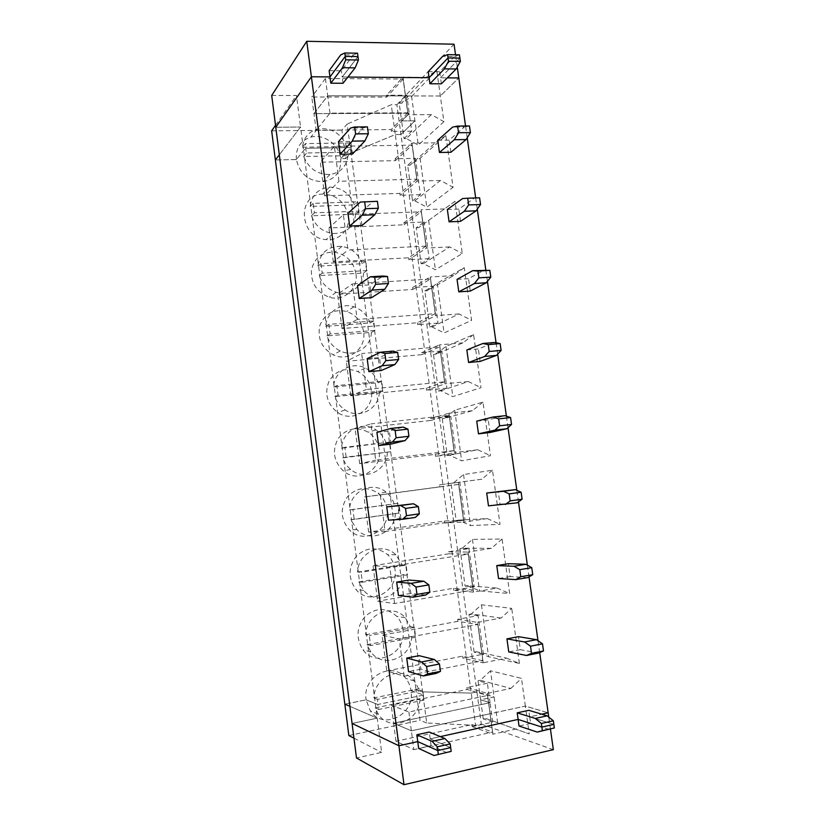 <?xml version="1.0" encoding="UTF-8"?>
<svg xmlns="http://www.w3.org/2000/svg" width="826" height="826" viewBox="0 0 826 826"><rect width="100%" height="100%" fill="white"/><g stroke="black" fill="none" stroke-linecap="round" stroke-linejoin="round"><path stroke-width="0.62" stroke-dasharray="4.13 3.1" d="M403.098 79.089L386.785 97.086L311.774 96.993L313.952 113.627L327.705 95.806L325.423 78.511L403.098 79.089L408.106 114.762L402.995 77.097L386.537 95.217L386.785 97.086M402.871 77.097L405.525 95.93L402.995 77.097M407.714 112.811L391.194 129.548L316.131 130.291L329.987 113.141L407.714 112.811L405.401 95.93L327.705 95.806L313.952 113.627L409.242 113.214L406.774 95.248L386.537 95.217M459.432 54.815L454.455 56.54L442.695 56.354M457.263 67.04L455.529 54.753M329.14 70.664L341.386 70.788L353.404 54.981L340.797 54.795M343.048 83.261L342.212 77.024L347.901 77.066L342.212 77.024L341.386 70.788M428.24 71.656L439.69 71.769L454.455 56.54M441.373 83.829L440.526 77.799L447.341 77.851L440.526 77.799L439.69 71.769M357.534 53.194L353.404 54.981M342.212 77.024L357.988 56.591L342.212 77.024M440.526 77.799L459.896 58.109L440.526 77.799M271.702 95.455L296.472 95.496L300.561 127.018L279.302 154.813L300.561 127.018L377.203 718.166L352.072 723.442L377.203 718.166L381.643 752.393L356.491 757.969M275.77 127.235L300.561 127.018L275.77 127.235M275.523 125.325L296.472 95.496M485.554 718.372L529.229 733.942L485.554 718.372L483.231 718.878L492.709 722.141L472.235 726.643L471.956 724.608L395.964 741.263L413.857 749.657L411.369 730.803L393.599 723.204L490.045 702.678L480.629 699.787L494.103 696.938L476.922 691.899L481.31 724.092L475.621 725.342L395.303 134.586L351.009 152.924L345.66 158.582L341.902 130.147L347.178 124.076L351.009 152.924L345.66 158.582L415.984 689.72L422.582 691.889L471.233 693.086L476.922 691.899L400.93 134.514L395.303 134.586L391.245 104.737L347.178 124.076M475.621 725.342L426.712 722.977L351.009 152.924L395.303 134.586L400.93 134.514L414.951 120.813L418.286 145.118L406.32 138.572L431.337 114.649L443.913 121.67L436.768 70.396L426.175 77.334L401.498 103.25L411.616 96.59L414.951 120.813L400.93 134.514L396.872 104.726L391.245 104.737M396.872 104.726L454.042 44.191M271.651 130.838L341.902 130.147M302.502 147.193L346.765 146.512C340.859 133.017 331.071 127.194 317.39 129.062C308.594 131.706 303.627 137.756 302.502 147.193L305.424 143.59L305.558 148.288L351.091 147.565L350.028 142.95L305.424 143.59M346.765 146.512L350.028 142.95M296.348 159.542C295.656 148.04 300.488 140.565 310.855 137.137C323.751 133.471 339.31 144.777 340.746 158.675L351.091 147.565L305.558 148.288L306.642 152.975L351.256 152.201L351.091 147.565L340.746 158.675L345.66 158.582L340.746 158.675C341.365 171.643 335.49 179.314 323.121 181.689C308.779 181.441 299.848 174.049 296.348 159.542L305.558 148.288L296.348 159.542L275.368 159.955L296.348 159.542M406.32 138.572L404.028 138.592L401.612 120.906L414.951 120.813L401.612 120.906L399.206 103.25L401.498 103.25M325.423 78.511L311.774 96.993M440.341 95.992L405.525 95.93L440.341 95.992L458.791 77.943L440.341 95.992M426.175 77.334L402.954 77.148M411.616 96.59L436.768 70.396M406.774 95.248L399.206 103.25M404.028 138.592L411.709 131.22L409.242 113.214L401.612 120.906L409.242 113.214L313.952 113.627L316.131 130.291M446.783 752.61L431.079 745.661L418.658 748.439M431.079 745.661L430.17 738.857L450.686 747.633L430.17 738.857L440.299 736.616L430.17 738.857L429.272 732.053M549.094 729.389L530.612 723.431L529.693 716.865L553.843 724.371L529.693 716.865L541.784 714.201L529.693 716.865L528.785 710.308M490.52 670.805L480.35 680.263L510.84 688.44L487.371 693.344L490.159 713.726L525.346 706.106L548.154 712.797L525.346 706.106L521.485 678.373L490.52 670.805L497.706 723.163M516.446 728.904L492.957 734.169L487.536 695.482L408.891 712.002L391.245 705.177L467.196 689.493L487.536 695.482M408.891 712.002L411.369 730.803L490.035 713.757L492.544 732.073L413.857 749.657M348.851 735.553L420.042 720.334L415.984 689.72L411.018 690.722L423.831 695.027L377.761 704.485L378.886 709.431L424.037 700.087L422.716 690.154L377.575 699.343L377.761 704.485L366.094 699.839L344.845 704.155L366.094 699.839L370.265 710.814C383.006 730.979 415.395 714.542 411.018 690.722L423.831 695.027L377.761 704.485L366.094 699.839C362.087 676.473 392.618 660.418 405.783 678.394C408.622 681.915 410.367 686.024 411.018 690.722L415.984 689.72L422.582 691.889L471.233 693.086L476.922 691.899L494.103 696.938L480.629 699.787L478.027 680.738L487.381 683.267L466.917 687.48L487.299 693.396L492.895 734.221L487.299 693.396M349.883 706.333L377.203 718.166L349.883 706.333M483.231 718.878L480.629 699.787L490.045 702.678L487.381 683.267M492.709 722.141L490.045 702.678L393.599 723.204L391.245 705.177M395.964 741.263L393.599 723.204L411.369 730.803L525.346 706.106L529.229 733.942M471.956 724.608L492.544 732.073M472.235 726.643L492.895 734.221M550.436 729.017L548.753 717.082M481.31 724.092L553.337 749.657M353.962 738.176L381.643 752.393M530.612 723.431L519.027 726.023M426.712 722.977L420.042 720.334M378.886 709.431L375.18 707.913L378.318 714.211C390.006 732.714 419.866 721.181 419.969 698.682L424.037 700.087M375.18 707.913L419.969 698.682M436.18 673.417L420.909 669.153L419.123 655.679M420.909 669.153L408.509 671.59M539.677 652.561L538.005 640.739M529.012 576.858L527.37 565.149M518.46 501.888L516.828 490.293M508.011 427.651L506.4 416.17M497.665 354.127L496.065 342.759M487.423 281.315L485.833 270.061M477.273 209.205L475.683 197.941M467.217 137.787L465.554 126.006M538.366 653.118L520.318 649.659L518.501 636.66M520.318 649.659L508.754 651.92M425.689 595.03L410.842 593.398L409.066 580.058M410.842 593.398L398.452 595.494M527.742 577.591L510.117 576.579L508.32 563.704M510.117 576.579L498.563 578.53M415.302 517.437L400.878 518.387L399.113 505.171M400.878 518.387L388.509 520.153M517.221 502.807L500.019 504.19L498.243 491.439M500.019 504.19L488.476 505.842M376.914 432.411L389.263 431.017L403.212 427.094M390.997 444.099L389.263 431.017M476.726 421.146L488.259 419.845L504.975 415.695M490.014 432.483L488.259 419.845M367.178 358.649L379.506 357.575L393.052 351.184M381.22 370.533L379.506 357.575M466.845 349.935L478.357 348.933L494.671 342.48M480.102 361.447L478.357 348.933M357.524 285.61L369.831 284.846L382.985 276.029M371.545 297.68L369.831 284.846M457.057 279.394L468.559 278.672L484.47 269.957M470.283 291.072L468.559 278.672M347.973 213.273L360.26 212.809L373.032 201.616L360.384 202.05M361.953 225.519L360.26 212.809M447.362 209.505L458.843 209.071L474.372 198.137L462.581 198.539M460.557 221.347L458.843 209.071M338.515 141.628L350.782 141.452L363.172 127.937L350.544 128.051M352.454 154.049L350.782 141.452M437.759 140.255L449.22 140.1L464.367 126.998L452.586 127.111M450.924 152.273L449.22 140.1M501.093 618.054L471.285 613.945L481.444 604.818L511.728 608.359L501.093 618.054L477.645 622.36L483.241 662.824L477.573 622.391L483.241 662.824M418.668 688.832L414.435 681.078C402.345 664.682 374.312 675.957 373.889 697.918L418.668 688.832L422.716 690.154M480.35 680.263L478.027 680.738M466.917 687.48L467.196 689.493M373.889 697.918L377.575 699.343M365.691 634.729L410.419 626.635L405.246 617.776C392.67 602.701 366.135 613.728 365.691 634.729L369.294 635.555L370.595 645.56L415.685 637.228L414.373 627.378L369.294 635.555M410.419 626.635L414.373 627.378M402.964 629.742C402.231 624.549 400.176 620.078 396.81 616.361C386.785 607.44 376.377 607.296 365.588 615.938C356.481 626.727 355.614 638.023 362.996 649.845C376.336 668.699 407.177 652.736 402.964 629.742M370.595 645.56L366.981 644.641L370.864 651.972C383.099 669.246 411.565 658.023 411.72 636.402L415.685 637.228M482.776 660.738L462.663 656.154L386.764 670.908L404.182 676.257L482.776 660.738L477.81 624.477L399.268 638.952L382.097 635.153L386.764 670.908M506.648 658.157L519.399 663.433L488.579 656.732L476.447 651.735L506.648 658.157L483.189 662.803M476.447 651.735L474.134 652.179L483.396 654.171L462.942 658.167L483.117 662.844M481.444 604.818L488.579 656.732M471.285 613.945L468.972 614.358L474.134 652.179M404.182 676.257L399.268 638.952M483.396 654.171L478.12 615.638L457.666 619.345L457.945 621.348L477.81 624.477M457.666 619.345L477.573 622.391M462.663 656.154L462.942 658.167M394.973 569.238C394.136 563.435 391.689 558.572 387.631 554.649C377.069 546.471 366.692 546.926 356.512 556.022C348.128 567.132 347.973 578.303 356.027 589.537C369.976 606.852 398.999 591.302 394.973 569.238M387.043 509.208C386.072 502.652 383.109 497.335 378.153 493.256C366.992 486.008 356.729 487.216 347.343 496.891C339.899 508.393 340.591 519.399 349.429 529.91C363.977 545.387 390.853 530.209 387.043 509.208M379.175 449.643C378.019 442.158 374.374 436.334 368.241 432.194C356.481 426.133 346.445 428.281 338.113 438.637C331.876 450.614 333.611 461.383 343.317 470.944C358.391 484.243 382.727 469.426 379.175 449.643M371.37 390.543C369.945 381.88 365.412 375.541 357.772 371.545C345.464 366.981 335.841 370.265 328.913 381.405C324.226 393.878 327.199 404.286 337.855 412.618C353.229 423.325 374.612 408.932 371.37 390.543M363.626 331.907C361.809 321.768 356.151 314.954 346.641 311.464C333.931 308.759 325.031 313.374 319.92 325.299C317.174 338.216 321.582 348.045 333.167 354.788C348.438 362.542 366.507 348.706 363.626 331.907M355.944 273.716C353.549 261.821 346.528 254.656 334.881 252.219C322.099 251.703 314.272 257.753 311.412 270.35C310.989 283.514 316.957 292.466 329.306 297.226C343.884 301.82 358.432 288.78 355.944 273.716M348.314 215.978C345.113 202.091 336.605 194.781 322.79 194.079C296.214 194.213 299.301 238.229 326.105 239.602C339.3 241.192 350.41 229.215 348.314 215.978M519.399 663.433L511.728 608.359M443.913 121.67L418.286 145.118M502.063 538.996L491.429 548.319L462.302 548.196L472.462 539.399L502.063 538.996L509.673 593.564L479.534 590.869L467.423 585.665L496.932 588.05L473.494 592.097L468.063 552.026L473.556 592.108M472.462 539.399L479.534 590.869M492.482 470.242L481.857 479.214L453.391 483.003L463.551 474.527L492.482 470.242L500.019 524.324L470.562 525.563L458.471 520.153L456.159 520.494L451.079 483.313L459.814 482.157L439.422 484.872L439.69 486.844L364.039 496.984L380.29 494.908L385.112 531.51L463.489 519.998L458.616 484.397L380.29 494.908M463.551 474.527L470.562 525.563M482.993 402.107L472.369 410.728L444.564 418.369L454.713 410.212L482.993 402.107L490.458 455.704L461.662 460.805L449.592 455.209L447.279 455.487L442.251 418.627L450.79 416.273L430.418 418.514L430.676 420.465L355.139 428.828L370.936 423.893L375.716 460.154L453.99 450.593L449.158 415.313L370.936 423.893M454.713 410.212L461.662 460.805M473.587 334.582L462.963 342.852L435.808 354.282L445.947 346.424L473.587 334.582L480.98 387.704L452.844 396.604L440.795 390.801L438.482 391.039L433.495 354.488L441.827 350.967L421.487 352.733L421.745 354.664L346.311 361.282L361.664 353.538L366.393 389.469L444.564 381.819L439.773 346.858L361.664 353.538M445.947 346.424L452.844 396.604M464.253 267.655L453.639 275.585L427.114 290.731L437.253 283.184L464.253 267.655L471.594 320.302L444.089 332.94L432.07 326.951L429.757 327.127L424.812 290.886L432.958 286.209L412.639 287.52L412.897 289.441L337.566 294.335L352.475 283.834L357.173 319.425L435.23 313.653L430.48 279.012L352.475 283.834M437.253 283.184L444.089 332.94M455.012 201.327L418.503 227.718L455.012 201.327L462.281 253.51L435.416 269.803L423.418 263.628L421.105 263.752L416.201 227.821L424.151 222.018L403.862 222.865L404.12 224.765L328.893 227.976L343.379 214.76L348.025 250.03L425.979 246.107L421.27 211.776L343.379 214.76M428.642 220.47L435.416 269.803M445.854 135.567L435.25 142.836L409.964 165.221L420.093 158.272L445.854 135.567L453.061 187.296L426.815 207.202L414.838 200.832L412.535 200.914L407.672 165.272L415.426 158.365L395.158 158.768L395.417 160.657L320.292 162.195L334.365 146.326L338.97 181.276L416.8 179.17L412.143 145.139L334.365 146.326M420.093 158.272L426.815 207.202M510.84 688.44L521.485 678.373M366.981 644.641L411.72 636.402M457.945 621.348L382.097 635.153M467.423 585.665L465.1 586.057L459.989 548.557L468.92 548.609L448.508 551.809L448.776 553.802L468.166 554.112L389.738 566.595L373.032 565.758L377.658 601.194L394.601 603.538L473.091 590.043L468.166 554.112M465.1 586.057L474.165 586.801L468.92 548.609M491.429 548.319L468.012 552.026L473.494 592.097M478.12 615.638L468.972 614.358M357.575 572.046L402.241 564.932L395.85 554.824C382.799 541.288 358.04 552.119 357.575 572.046L361.076 572.284L362.366 582.216L407.404 574.875L406.103 565.108L361.076 572.284M402.241 564.932L406.103 565.108M362.366 582.216L358.845 581.886L363.719 590.425C376.511 606.253 403.336 595.267 403.522 574.617L407.404 574.875M473.091 590.043L453.453 588.298L377.658 601.194M474.165 586.801L453.732 590.291L473.432 592.128M496.932 588.05L509.673 593.564M462.302 548.196L459.989 548.557M394.601 603.538L389.738 566.595M448.508 551.809L467.939 552.047M453.453 588.298L453.732 590.291M358.845 581.886L403.522 574.617M448.776 553.802L373.032 565.758M456.159 520.494L465.007 520.019L459.814 482.157M463.489 519.998L444.326 521.041L368.633 532.109L385.112 531.51M368.633 532.109L364.039 496.984M395.396 513.338C395.158 532.873 370.285 543.694 356.956 529.58L350.782 519.637L399.185 513.039L398.999 508.124L397.905 503.344L352.929 509.539L354.209 519.389L399.185 513.039M350.782 519.637L354.209 519.389M444.326 521.041L444.595 523.013L463.954 522.042L458.513 482.322L463.83 522.063M465.007 520.019L444.595 523.013M394.126 503.726C392.536 499.059 389.882 495.208 386.155 492.193C372.691 480.484 350.007 491.15 349.512 509.879L397.905 503.344M447.279 455.487L455.931 453.815L450.79 416.273M349.512 509.879L352.929 509.539M453.99 450.593L435.281 454.362L359.682 463.644L375.716 460.154M439.69 486.844L458.616 484.397M359.682 463.644L355.139 428.828M387.342 452.534C387.033 470.82 364.462 481.496 350.689 469.426C346.992 466.37 344.349 462.529 342.78 457.883L391.039 451.688L389.758 442.065L344.855 447.3L346.125 457.067L391.039 451.688M342.78 457.883L346.125 457.067M435.281 454.362L435.55 456.324L454.445 452.607L448.931 413.268L454.321 452.627M455.931 453.815L435.55 456.324M386.072 443.004C384.162 437.439 380.807 433.082 376.016 429.912C362.325 420.331 342.047 430.831 341.52 448.208L389.758 442.065M438.482 391.039L446.938 388.179L441.827 350.967M341.52 448.208L344.855 447.3M444.564 381.819L426.309 388.272L350.813 395.778L366.393 389.469M430.676 420.465L449.158 415.313M350.813 395.778L346.311 361.282M379.34 392.226C378.979 409.087 359.083 419.598 345.072 409.923C340.198 406.702 336.781 402.272 334.84 396.635L379.34 392.226L382.954 390.832L381.684 381.292L336.843 385.577L338.092 395.262L382.954 390.832M334.84 396.635L338.092 395.262M426.309 388.272L426.577 390.213L445.018 383.811L439.556 344.824L444.894 383.822M446.938 388.179L426.577 390.213M378.091 382.768C375.737 376.088 371.483 371.184 365.319 368.066C351.68 360.9 334.158 371.184 333.59 387.033L378.091 382.768L381.684 381.292M429.757 327.127L438.017 323.111L432.958 286.209M333.59 387.033L336.843 385.577M435.23 313.653L417.419 322.749L342.026 328.521L357.173 319.425M421.745 354.664L439.773 346.858M342.026 328.521L337.566 294.335M371.411 332.382C370.977 347.653 354.106 357.895 340.26 350.947C333.838 347.798 329.409 342.769 326.962 335.883L371.411 332.382L374.932 330.462L373.682 320.994L328.893 324.35L330.132 333.952L374.932 330.462M326.962 335.883L330.132 333.952M417.419 322.749L417.677 324.68L435.674 315.625L430.263 276.989L435.55 315.635M438.017 323.111L417.677 324.68M377.399 201.307L373.032 201.616M370.162 323.007C367.24 314.943 361.829 309.543 353.941 306.797C340.839 302.275 326.322 312.176 325.723 326.353L370.162 323.007L373.682 320.994M479.596 197.806L474.372 198.137M421.105 263.752L429.169 258.6L424.151 222.018M325.723 326.353L328.893 324.35M425.979 246.107L408.602 257.795L333.322 261.863L348.025 250.03M412.897 289.441L430.48 279.012M333.322 261.863L328.893 227.976M363.543 273.014C363.048 286.539 349.408 296.327 336.285 292.249C327.974 289.585 322.254 284.03 319.146 275.605L363.543 273.014L366.981 270.567L365.732 261.171L321.004 263.608L322.243 273.138L366.981 270.567M319.146 275.605L322.243 273.138M408.602 257.795L408.86 259.705L426.423 248.058L421.053 209.763L426.299 248.058M429.169 258.6L408.86 259.705M367.415 126.884L363.172 127.937M362.304 263.711C358.608 254.005 351.814 248.234 341.933 246.385C328.242 245.849 320.24 252.436 317.927 266.158L362.304 263.711L365.732 261.171M469.467 125.975L464.367 126.998M412.535 200.914L420.403 194.637L415.426 158.365M317.927 266.158L321.004 263.608M416.8 179.17L399.856 193.398L324.68 195.793L338.97 181.276M404.12 224.765L421.27 211.776M324.68 195.793L320.292 162.195M355.727 214.11C353.755 227.109 346.166 233.572 332.992 233.51C322.584 231.93 315.387 226.025 311.402 215.813L355.727 214.11L359.083 211.146L357.854 201.833L313.178 203.361L314.407 212.819L359.083 211.146M311.402 215.813L314.407 212.819M399.856 193.398L400.114 195.297L417.244 181.09L411.926 143.125L417.12 181.09M420.403 194.637L400.114 195.297M354.509 204.879C349.811 193.315 341.499 187.388 329.574 187.099C318.278 188.473 311.815 194.915 310.184 206.438L354.509 204.879L357.854 201.833M310.184 206.438L313.178 203.361M395.417 160.657L412.143 145.139M329.987 113.141L327.705 95.806L405.452 95.878L408.158 114.721M347.983 155.67C346.61 166.501 340.591 172.779 329.904 174.493C317.525 174.627 308.79 168.638 303.71 156.496L347.983 155.67L351.256 152.201M303.71 156.496L306.642 152.975M391.194 129.548L391.452 131.427L408.034 114.721M411.709 131.22L391.452 131.427M431.337 114.649L408.106 114.762M435.25 142.836L412.05 143.125M395.158 158.768L411.926 143.125M409.964 165.221L407.672 165.272M414.838 200.832L440.464 180.481L453.061 187.296M440.464 180.481L417.244 181.09M444.398 208.916L421.177 209.752M403.862 222.865L421.053 209.763M418.503 227.718L416.201 227.821M411.998 143.177L417.202 181.131M423.418 263.628L449.664 246.902L462.281 253.51M449.664 246.902L426.423 248.058M453.639 275.585L430.387 276.978M412.639 287.52L430.263 276.989M427.114 290.731L424.812 290.886M421.126 209.794L426.371 248.089M432.07 326.951L458.946 313.911L471.594 320.302M458.946 313.911L435.674 315.625M462.963 342.852L439.68 344.814M421.487 352.733L439.556 344.824M435.808 354.282L433.495 354.488M430.336 277.009L435.622 315.656M440.795 390.801L468.321 381.529L480.98 387.704M468.321 381.529L445.018 383.811M472.369 410.728L449.055 413.258M430.418 418.514L448.931 413.268M444.564 418.369L442.251 418.627M439.628 344.834L444.966 383.822M449.592 455.209L477.769 449.747L490.458 455.704M477.769 449.747L454.445 452.607M481.857 479.214L458.513 482.322M439.422 484.872L458.389 482.343M453.391 483.003L451.079 483.313M449.003 413.268L454.393 452.617M458.471 520.153L487.309 518.583L500.019 524.324M487.309 518.583L463.954 522.042M458.461 482.332L463.902 522.042M317.39 129.062L310.855 137.137M378.318 714.211L370.265 710.814M405.246 617.776L396.81 616.361M370.864 651.972L362.996 649.845M414.435 681.078L405.783 678.394M395.85 554.824L387.631 554.649M363.719 590.425L356.027 589.537M329.904 174.493L323.121 181.689M329.574 187.099L322.79 194.079M332.992 233.51L326.105 239.602M341.933 246.385L334.881 252.219M336.285 292.249L329.306 297.226M353.941 306.797L346.641 311.464M340.26 350.947L333.167 354.788M365.319 368.066L357.772 371.545M345.072 409.923L337.855 412.618M376.016 429.912L368.241 432.194M350.689 469.426L343.317 470.944M386.155 492.193L378.153 493.256M356.956 529.58L349.429 529.91"/><path stroke-width="1.24" d="M448.497 61.227L444.44 68.837L456.2 68.971L441.373 83.829L429.912 83.767L429.076 77.706L347.901 77.066L429.076 77.706L448.033 57.934L459.896 58.109L460.361 61.392L448.497 61.227L448.033 57.934L429.076 77.706L428.24 71.656L442.695 56.354L447.578 54.63L459.432 54.815L459.896 58.109L448.033 57.934L447.578 54.63M465.554 126.006L457.263 67.04M455.529 54.753L454.042 44.191L306.756 41.3L311.402 76.777L275.77 127.235L271.702 95.455L306.756 41.3M344.814 52.988L357.534 53.194L357.988 56.591L345.268 56.405L344.814 52.988L340.797 54.795L329.14 70.664L329.966 76.921L311.402 76.777L398.917 745.764L417.75 741.603L437.79 750.545L450.686 747.633L451.192 751.371L433.991 755.511L418.658 748.439L417.75 741.603L437.79 750.545L437.295 746.807L432.112 741.356L444.894 738.516L450.191 743.906L437.295 746.807M458.791 77.943L447.341 77.851L458.791 77.943M355.128 67.856L343.048 83.261L330.792 83.189L329.966 76.921L345.268 56.405L345.722 59.823L342.511 67.722L355.128 67.856L358.443 59.999L357.988 56.591L345.268 56.405L329.966 76.921L311.402 76.777L275.77 127.235L352.072 723.442L398.917 745.764L404.017 784.7L356.491 757.969L352.072 723.442L398.917 745.764L417.75 741.603L416.851 734.768L429.272 732.053L444.894 738.516M353.962 738.176L348.851 735.553L275.368 159.955L279.302 154.813L275.368 159.955L271.651 130.838L275.523 125.325M438.296 754.293L437.79 750.545L450.686 747.633L450.191 743.906M433.991 755.511L451.192 751.371M547.184 715.822L528.785 710.308L517.2 712.838L518.119 719.425L440.299 736.616L518.119 719.425L541.866 727.076L553.843 724.371L554.349 727.964L537.21 732.084L519.027 726.023L518.119 719.425L541.866 727.076L541.36 723.473L535.3 718.455L547.184 715.822L553.337 720.778L541.36 723.473M548.753 717.082L548.154 712.797L541.784 714.201L548.154 712.797L539.677 652.561M344.845 704.155L349.883 706.333L344.845 704.155M404.017 784.7L553.337 749.657L550.436 729.017M553.337 720.778L553.843 724.371L541.866 727.076L542.372 730.68L537.21 732.084M542.372 730.68L554.349 727.964M426.588 666.52L427.579 673.933L423.408 675.957L408.509 671.59L406.722 658.054L419.123 655.679L434.311 659.468L421.549 661.946L426.588 666.52L439.473 664.001L434.311 659.468M538.005 640.739L529.012 576.858M527.37 565.149L518.46 501.888M516.828 490.293L508.011 427.651M506.4 416.17L497.665 354.127M496.065 342.759L487.423 281.315M485.833 270.061L477.273 209.205M475.683 197.941L467.217 137.787M536.477 639.675L518.501 636.66L506.937 638.87L508.754 651.92L526.492 655.472L538.366 653.118L543.498 650.95L542.496 643.846L536.477 639.675L524.603 641.978L530.519 646.18L531.521 653.325L543.498 650.95M416.005 587.059L416.975 594.4L412.938 597.208L398.452 595.494L396.686 582.093L409.066 580.058L423.841 581.225L411.09 583.342L416.005 587.059L428.859 584.901L423.841 581.225M525.873 564.282L508.32 563.704L496.777 565.603L498.563 578.53L515.878 579.615L527.742 577.591L532.739 574.7L531.748 567.668L525.873 564.282L514.009 566.254L519.791 569.672L520.783 576.734L532.739 574.7M405.514 508.413L406.485 515.682L402.572 519.265L388.509 520.153L386.754 506.885L413.475 503.767L400.744 505.533L405.514 508.413L418.359 506.617L413.475 503.767M515.372 489.632L486.7 493.039L488.476 505.842L517.221 502.807L522.094 499.203L521.113 492.234L515.372 489.632L503.519 491.274L509.167 493.907L510.148 500.907L522.094 499.203M395.148 430.573L396.098 437.759L392.309 442.106L405.019 440.619L390.997 444.099L378.649 445.544L376.914 432.411L390.502 428.508L395.148 430.573L407.961 429.128L403.212 427.094L390.502 428.508M493.132 417.016L476.726 421.146L478.491 433.836L490.014 432.483L506.803 428.746L511.552 424.45L510.582 417.543L504.975 415.695L493.132 417.016L498.646 418.896L499.616 425.824L511.552 424.45M384.875 353.528L385.825 360.642L382.149 365.722L394.838 364.576L381.22 370.533L368.892 371.669L367.178 358.649L380.363 352.268L384.875 353.528L397.678 352.423L393.052 351.184L380.363 352.268M482.849 343.492L466.845 349.935L468.59 362.5L480.102 361.447L496.488 355.397L501.114 350.42L500.153 343.585L494.671 342.48L482.849 343.492L488.238 344.618L489.199 351.473L501.114 350.42M374.705 277.257L375.644 284.299L372.092 290.102L384.761 289.286L371.545 297.68L359.227 298.496L357.524 285.61L370.327 276.782L374.705 277.257L387.487 276.483L382.985 276.029L370.327 276.782M472.668 270.67L457.057 279.394L458.791 291.846L470.283 291.072L486.277 282.76L490.778 277.113L489.818 270.339L472.668 270.67L477.924 271.062L478.873 277.856L490.778 277.113M361.953 225.519L349.656 226.035L347.973 213.273L360.384 202.05L377.399 201.307L378.339 208.255L374.787 214.75L361.953 225.519M467.712 198.219L462.581 198.539L447.362 209.505L449.076 221.833L460.557 221.347L476.148 210.816L480.536 204.507L479.596 197.806L467.712 198.219L468.652 204.941L480.536 204.507M352.454 154.049L340.178 154.266L338.515 141.628L350.544 128.051L354.684 126.998L367.415 126.884L368.344 133.76L364.906 140.936L352.454 154.049M457.594 126.079L452.586 127.111L437.759 140.255L439.453 152.48L450.924 152.273L466.132 139.553L470.397 132.604L469.467 125.975L457.594 126.079L458.523 132.738L470.397 132.604M506.937 638.87L524.603 641.978M418.359 506.617L419.329 513.844L415.302 517.437L402.572 519.265M439.473 664.001L440.464 671.373L436.18 673.417L423.408 675.957M427.579 673.933L440.464 671.373M517.2 712.838L535.3 718.455M416.851 734.768L432.112 741.356M531.521 653.325L526.492 655.472M542.496 643.846L530.519 646.18M406.722 658.054L421.549 661.946M428.859 584.901L429.84 592.211L425.689 595.03L412.938 597.208M416.975 594.4L429.84 592.211M520.783 576.734L515.878 579.615M496.777 565.603L514.009 566.254M531.748 567.668L519.791 569.672M396.686 582.093L411.09 583.342M406.485 515.682L419.329 513.844M510.148 500.907L505.378 504.5M486.7 493.039L503.519 491.274M521.113 492.234L509.167 493.907M386.754 506.885L400.744 505.533M407.961 429.128L408.922 436.283L405.019 440.619M396.098 437.759L408.922 436.283M499.616 425.824L494.97 430.119L506.803 428.746M494.97 430.119L478.491 433.836M392.309 442.106L378.649 445.544M510.582 417.543L498.646 418.896M397.678 352.423L398.628 359.506L394.838 364.576M385.825 360.642L398.628 359.506M489.199 351.473L484.666 356.46L496.488 355.397M484.666 356.46L468.59 362.5M382.149 365.722L368.892 371.669M500.153 343.585L488.238 344.618M387.487 276.483L388.426 283.494L384.761 289.286M375.644 284.299L388.426 283.494M478.873 277.856L474.465 283.514L486.277 282.76M474.465 283.514L458.791 291.846M372.092 290.102L359.227 298.496M489.818 270.339L477.924 271.062M378.339 208.255L365.577 208.72L364.648 201.75M468.652 204.941L464.357 211.27L476.148 210.816M464.357 211.27L449.076 221.833M365.577 208.72L362.139 215.235L374.787 214.75M362.139 215.235L349.656 226.035M368.344 133.76L355.603 133.895L354.684 126.998M458.523 132.738L454.352 139.718L466.132 139.553M454.352 139.718L439.453 152.48M355.603 133.895L352.279 141.112L364.906 140.936M352.279 141.112L340.178 154.266M345.722 59.823L358.443 59.999M456.2 68.971L460.361 61.392M444.44 68.837L429.912 83.767M342.511 67.722L330.792 83.189"/></g></svg>

